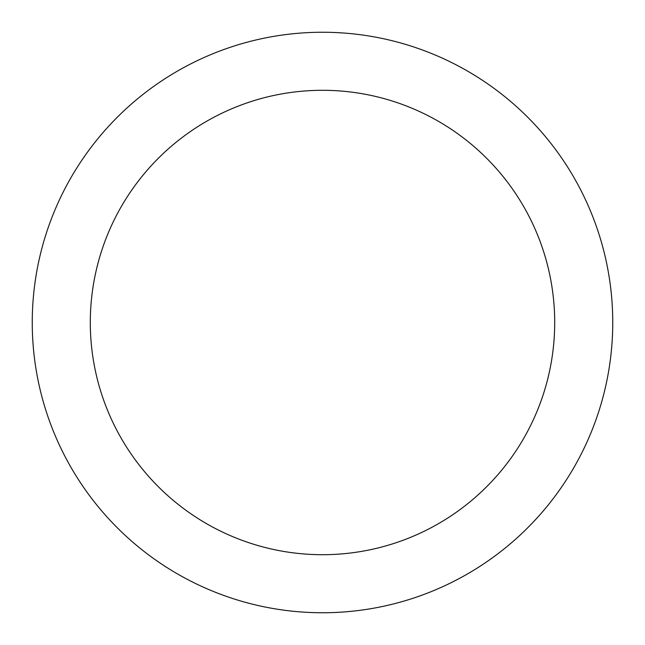 <?xml version="1.0" encoding="UTF-8"?>
<svg xmlns="http://www.w3.org/2000/svg" width="645" height="645" viewBox="0 0 645 645"><rect width="100%" height="100%" fill="white"/><g stroke="black" fill="none" stroke-linecap="round" stroke-linejoin="round"><path stroke-width="0.48" stroke-dasharray="3.23 2.42" d="M322.5 612.75A290.25 290.25 0 0 0 612.75 322.5A290.25 290.25 0 0 0 322.5 32.25A290.25 290.25 0 0 0 32.25 322.5A290.25 290.25 0 0 0 322.5 612.75"/><path stroke-width="0.97" d="M322.5 554.7A232.2 232.2 0 0 0 554.7 322.5A232.2 232.2 0 0 0 322.5 90.3A232.2 232.2 0 0 0 90.3 322.5A232.2 232.2 0 0 0 322.5 554.7M322.5 32.25A290.25 290.25 0 0 1 612.75 322.5A290.25 290.25 0 0 1 322.5 612.75A290.25 290.25 0 0 1 32.25 322.5A290.25 290.25 0 0 1 322.5 32.25"/></g></svg>
